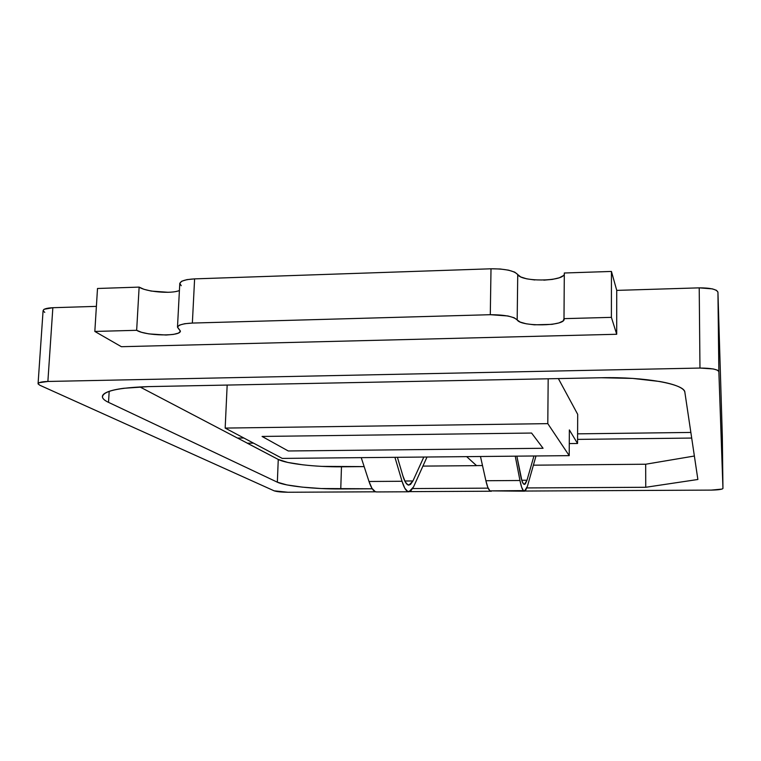 <?xml version="1.0" encoding="UTF-8"?>
<svg xmlns="http://www.w3.org/2000/svg" width="761" height="761" viewBox="0 0 761 761"><rect width="100%" height="100%" fill="white"/><g stroke="black" fill="none" stroke-linecap="round" stroke-linejoin="round"><path stroke-width="1.14" d="M262.069 436.443L531.578 433.047L543.069 448.277L288.267 450.978L262.069 436.443L531.578 433.047L543.069 448.277L288.267 450.978L262.069 436.443L531.578 433.047L543.069 448.277L288.267 450.978L262.069 436.443L288.267 450.978L543.069 448.277L531.578 433.047L262.069 436.443M569.285 442.464L569.295 441.722L569.285 442.464M569.361 429.927L577.551 443.492L569.285 443.577L577.551 443.492L569.361 429.927L569.209 455.649L547.796 423.639L225.17 428.082L282.255 458.407L225.17 428.082L227.168 385.066L225.17 428.082L547.796 423.639L548.177 378.788L547.796 423.639L569.209 455.649L282.255 458.407L569.209 455.649L569.361 429.927M577.694 414.336L577.551 443.492L577.694 414.336L558.365 378.588L577.694 414.336M181.232 285.708L179.767 283.339L181.765 281.199L186.968 279.629L194.607 278.878L192.362 323.064L184.695 323.72L179.463 325.118L177.465 327.03L180.29 330.883C181.86 336.609 145.56 336.02 136.657 330.303L141.546 332.3L148.833 333.889L166.022 335.03L173.403 334.421L178.464 333.099L180.433 331.254L177.617 327.401C177.998 324.995 182.916 323.549 192.362 323.064L490.293 314.702C504.553 314.769 513.513 316.5 517.176 319.924L520.182 322.084L526.222 323.796L534.355 324.823L552.029 324.348L558.983 322.921L563.197 320.923L563.996 318.65L564.31 272.999L611.444 271.439L564.31 272.999L563.996 318.65L611.397 317.356L616.705 334.269L121.379 346.702L94.83 331.444L97.503 288.486L94.83 331.444L136.657 330.303L139.13 287.106L97.503 288.486L139.13 287.106L143.991 289.313L151.23 291.073L168.324 292.3M175.667 291.596L179.406 290.664M179.415 290.493C171.482 294.174 145.665 291.767 139.13 287.106L136.657 330.303L94.83 331.444L121.379 346.702L616.705 334.269L611.397 317.356L611.444 271.439L611.397 317.356L563.996 318.65L564.12 319.201C564.805 326.26 520.752 326.878 517.176 319.924L514.132 317.746L507.948 315.977L490.293 314.702L491.007 268.795L490.293 314.702L192.362 323.064L194.607 278.878L491.007 268.795L500.224 268.994L508.567 270.165L514.712 272.124L520.724 276.947L526.717 278.84L534.812 279.972M543.811 280.162L552.4 279.401L559.306 277.784L563.511 275.539M611.444 271.439L616.743 290.388L611.444 271.439M564.301 274.274C562.379 281.76 521.066 281.912 517.737 274.55L517.176 319.924L517.737 274.55C514.084 270.697 505.171 268.776 491.007 268.795L194.607 278.878C185.056 279.449 180.138 281.075 179.881 283.748M616.705 334.269L616.724 290.388L699.216 287.858L616.724 290.388L616.705 334.269M722.332 436.709L722.95 488.457L722.332 436.719L722.95 488.457L718.86 371.606L717.937 292.129C716.52 289.275 710.279 287.848 699.216 287.858L699.968 368.058C711.25 368.124 717.547 369.304 718.86 371.606L717.937 292.129L722.332 436.709L717.937 292.129L716.472 290.331L712.401 288.876L699.216 287.858L699.968 368.058L47.876 381.461L52.851 307.71L96.39 306.369L52.851 307.71L44.024 309.289L43.082 310.688L38.088 383.477M43.101 310.754L44.775 312.39M722.95 488.467C722.103 489.418 718.194 489.97 711.221 490.103L524.966 491.045L711.221 490.103L722.065 489.076L722.95 488.457L718.86 371.606L717.385 370.141L713.276 368.952L699.968 368.058L47.876 381.461L38.992 382.707L38.079 383.896L39.791 385.228L38.174 383.829C38.307 382.488 41.541 381.699 47.876 381.461L52.851 307.71C46.478 308.043 43.263 309.042 43.206 310.707M39.791 385.228L274.16 490.835L287.962 492.253C281.408 492.186 276.814 491.711 274.16 490.835L39.791 385.228M287.962 492.253L375.62 491.806L287.962 492.253M409.703 491.635L490.455 491.226L409.703 491.635M237.48 438.07L139.862 386.902L237.48 438.07L243.824 437.994L237.48 438.07M321.855 466.379L364.158 466.607L341.48 466.797L340.757 488.952C314.911 489.161 285.251 486.079 277.346 482.189L278.26 459.444C286.126 463.734 315.701 467.083 341.48 466.797L340.757 488.952L372.253 488.781L321.085 488.533L302.25 487.126L286.907 484.919L277.346 482.189L108.519 402.36L109.184 391.344L108.519 402.36L277.346 482.189L278.26 459.444L237.603 438.07L247.382 443.197L253.499 443.13L247.382 443.197M108.519 402.36C104.847 400.609 102.83 398.878 102.459 397.166C102.602 391.154 117.965 387.634 148.547 386.607L601.485 377.741L148.547 386.607L123.71 388.291C116.595 389.232 111.211 390.45 107.558 391.953C103.905 393.466 102.183 395.121 102.402 396.919C102.63 398.726 104.676 400.543 108.519 402.36M601.485 377.741C644.719 376.714 684.929 384.048 684.862 392.257L697.875 479.487L684.862 392.257C684.567 390.222 682.265 388.272 677.946 386.398C673.58 384.524 667.483 382.888 659.663 381.489L632.667 378.417L601.485 377.741M690.855 432.438L577.599 433.846L690.855 432.438M697.875 479.487L645.747 487.278L526.897 487.934L645.747 487.278L697.875 479.487M488.143 488.143L412.7 488.562L488.143 488.143M694.374 456.02L645.68 464.229L645.747 487.278L645.68 464.229L533.394 465.18L645.68 464.229L694.374 456.02M577.57 439.392L691.692 438.06L577.57 439.392M476.519 465.599L482.503 465.551L476.519 465.599L466.655 456.629L476.519 465.656L422.916 466.103L476.519 465.656M303.068 464.857L287.772 462.441L278.26 459.444L247.382 443.263M523.52 483.977C522.436 482.826 521.418 479.83 520.476 474.988L516.862 456.143L521.941 480.876L523.52 483.977L525.328 483.939L527.002 480.229L521.742 480.258L527.002 480.229L524.472 484.434L523.52 483.977M491.178 491.359L489.922 490.874L487.83 487.401L485.889 480.733L519.953 480.505L485.889 480.733L480.476 456.495L485.889 480.733C487.135 486.231 488.476 489.608 489.922 490.874L525.509 490.598L527.421 486.289L536.001 455.963L527.421 486.289L524.5 491.187L489.922 490.874L524.348 491.187M519.953 480.505L515.245 456.162L519.953 480.505L521.637 487.211L523.444 490.702C522.198 489.428 521.038 486.032 519.953 480.505M533.946 455.982L527.002 480.229L533.946 455.982M402.873 475.825L397.423 457.294L402.873 475.825L405.271 481.922L407.867 484.871L410.474 484.51L412.919 480.962L423.82 457.047L412.919 480.962L408.98 485.118C406.783 485.128 404.747 482.036 402.873 475.825M376.647 491.939L375.259 491.673L371.996 488.391L368.999 481.485L402.027 481.266L394.93 457.323L402.027 481.266L404.776 488.21L407.753 491.511L410.731 491.045L413.518 486.935L427.016 457.009L413.518 486.935L408.971 491.777C406.488 491.796 404.167 488.296 402.027 481.266L368.999 481.485L361.237 457.646L368.999 481.485C371.33 488.476 373.87 491.967 376.6 491.939L408.971 491.777M404.795 481.019L412.919 480.962L404.795 481.019M177.503 326.859L179.767 283.729M102.44 397.166L102.526 395.806"/></g></svg>
